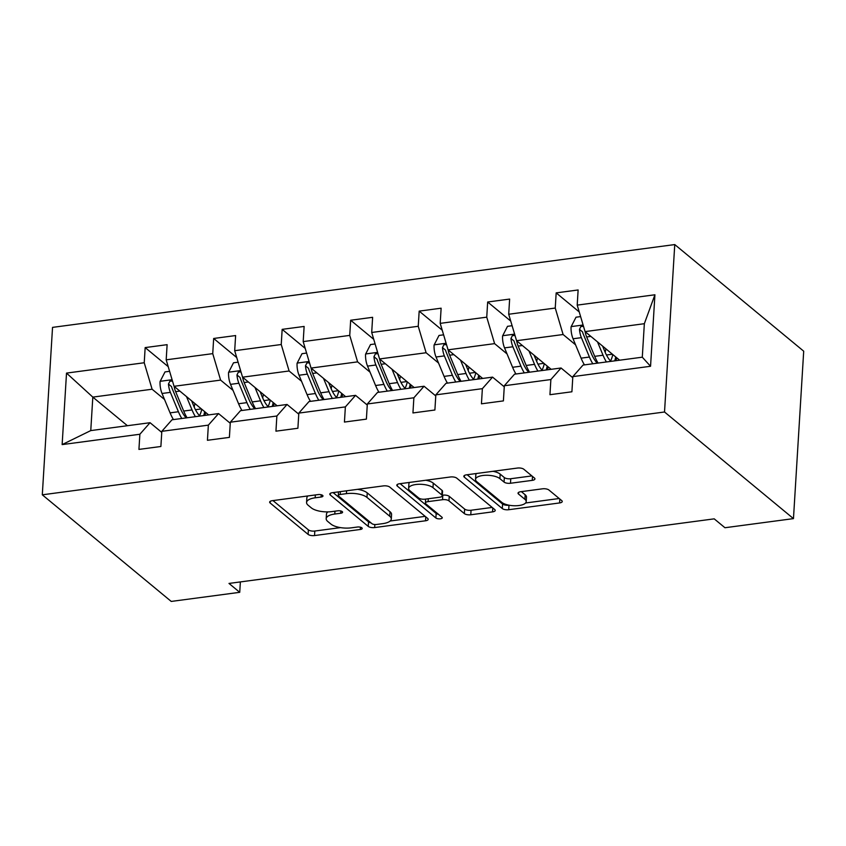 <?xml version="1.0" encoding="UTF-8"?>
<svg xmlns="http://www.w3.org/2000/svg" width="846" height="846" viewBox="0 0 846 846"><rect width="100%" height="100%" fill="white"/><g stroke="black" fill="none" stroke-linecap="round" stroke-linejoin="round"><path stroke-width="1.27" d="M322.633 495.396A3.363 1.269 -176.5 0 0 318.138 494.582L272.349 500.673A4.801 1.819 -176.5 0 0 269.652 502.133A4.801 1.819 -176.5 0 0 270.149 503L308.113 534.397A4.801 1.819 -176.5 0 0 314.532 535.56L360.333 529.469A3.363 1.269 -176.5 0 0 362.204 528.454A3.363 1.269 -176.5 0 0 361.866 527.841A3.363 1.269 -176.5 0 0 357.372 527.026L351.45 527.819A15.376 5.816 -176.5 0 1 330.902 524.065L327.74 521.453A15.376 5.816 -176.5 0 1 326.186 518.683A15.376 5.816 -176.5 0 1 334.783 514.03L340.716 513.247A3.363 1.269 -176.5 0 0 342.588 512.232A3.363 1.269 -176.5 0 0 342.249 511.619A3.363 1.269 -176.5 0 0 337.755 510.804L331.833 511.597A15.376 5.816 -176.5 0 1 311.286 507.843L308.124 505.231A15.376 5.816 -176.5 0 1 306.569 502.461A15.376 5.816 -176.5 0 1 315.167 497.808L321.099 497.025A3.363 1.269 -176.5 0 0 322.971 496.01A3.363 1.269 -176.5 0 0 322.633 495.396M532.25 480.359A4.801 1.819 -176.5 0 0 534.936 478.91A4.801 1.819 -176.5 0 0 534.45 478.043L523.801 469.234A4.801 1.819 -176.5 0 0 517.382 468.06L466.516 474.828A4.801 1.819 -176.5 0 0 463.83 476.287A4.801 1.819 -176.5 0 0 464.317 477.155L502.291 508.552A4.801 1.819 -176.5 0 0 508.71 509.715L559.566 502.947A4.801 1.819 -176.5 0 0 562.252 501.498A4.801 1.819 -176.5 0 0 561.765 500.631L548.895 489.993A4.801 1.819 -176.5 0 0 542.476 488.819L520.713 491.716A4.801 1.819 -176.5 0 0 518.027 493.165A4.801 1.819 -176.5 0 0 518.513 494.032L524.89 499.309A12.859 4.854 -176.5 0 1 526.201 501.636A12.859 4.854 -176.5 0 1 516.113 505.749A12.859 4.854 -176.5 0 1 501.837 502.387L476.837 481.712A12.859 4.854 -176.5 0 1 475.537 479.396A12.859 4.854 -176.5 0 1 485.615 475.283A12.859 4.854 -176.5 0 1 499.901 478.646L504.068 482.083A4.801 1.819 -176.5 0 0 510.487 483.256L532.25 480.359L532.494 476.425M42.3 494.815L171.241 601.432L239.735 592.316L228.991 583.433L714.214 518.852L724.959 527.735L793.463 518.619L664.522 411.991L42.3 494.815L52.537 327.381L674.759 244.568L664.522 411.991M389.752 487.074A4.801 1.819 -176.5 0 0 383.333 485.9L332.467 492.679A4.801 1.819 -176.5 0 0 329.781 494.127A4.801 1.819 -176.5 0 0 330.268 494.995L368.243 526.392A4.801 1.819 -176.5 0 0 374.662 527.566L425.517 520.787A4.801 1.819 -176.5 0 0 428.203 519.338A4.801 1.819 -176.5 0 0 427.716 518.471L389.752 487.074M399.492 483.753L450.358 476.985A4.801 1.819 -176.5 0 1 456.777 478.159L494.741 509.556A4.801 1.819 -176.5 0 1 495.227 510.424A4.801 1.819 -176.5 0 1 492.541 511.872L470.778 514.77A4.801 1.819 -176.5 0 1 464.359 513.596L448.962 500.864A4.801 1.819 -176.5 0 0 442.543 499.69L428.097 501.615A4.801 1.819 -176.5 0 0 425.411 503.063A4.801 1.819 -176.5 0 0 425.898 503.93L441.929 517.192A3.363 1.269 -176.5 0 1 442.268 517.794A3.363 1.269 -176.5 0 1 439.634 518.873A3.363 1.269 -176.5 0 1 435.891 517.995L397.292 486.069A4.801 1.819 -176.5 0 1 396.806 485.202A4.801 1.819 -176.5 0 1 399.492 483.753M572.827 376.618L583.021 365.081L642.294 357.192L650.553 366.276L572.827 376.618L571.907 391.783L549.942 394.701L550.873 379.547L504.322 385.744L503.402 400.898L481.448 403.817L482.368 388.663L435.827 394.86L434.897 410.014L412.943 412.943L413.874 397.779L367.323 403.976L366.392 419.13L344.438 422.059L345.369 406.894L298.818 413.091L297.898 428.256L275.944 431.174L276.864 416.01L230.324 422.207L229.393 437.371L207.439 440.29L208.359 425.136L161.819 431.323L160.888 446.487L138.934 449.406L139.865 434.252L62.139 444.594L66.517 373.097L144.232 362.754L145.163 347.59L167.117 344.671L166.186 359.825L212.737 353.639L213.668 338.474L235.622 335.555L234.691 350.709L281.242 344.512L282.162 329.358L304.126 326.44L303.196 341.594L349.736 335.397L350.667 320.243L372.621 317.313L371.701 332.478L418.241 326.281L419.172 311.127L441.126 308.198L440.195 323.362L486.746 317.165L487.666 302.001L509.63 299.082L508.7 314.247L555.251 308.05L556.171 292.885L578.125 289.966L577.205 305.12L654.92 294.778L650.553 366.276M551.158 369.321L516.568 340.716L563.108 334.519L575.544 344.798M595.901 361.633L597.71 363.124M563.108 334.519L555.251 308.05M516.568 340.716L508.7 314.247M504.322 385.744L514.516 374.196L561.057 367.999L550.873 379.547M572.763 377.686L561.057 367.999M482.654 378.437L448.063 349.832L494.603 343.635L507.05 353.924M527.396 370.749L529.205 372.24M494.603 343.635L486.746 317.165M448.063 349.832L440.195 323.362M435.827 394.86L446.011 383.312L492.562 377.126L482.368 388.663M504.258 386.802L492.562 377.126M414.159 387.553L379.558 358.947L426.109 352.75L438.545 363.04M458.902 379.875L460.7 381.366M426.109 352.75L418.241 326.281M379.558 358.947L371.701 332.478M367.323 403.976L377.506 392.438L424.058 386.241L413.874 397.779M435.764 395.917L424.058 386.241M345.654 396.679L311.053 368.063L357.604 361.866L370.04 372.155M390.397 388.991L392.195 390.482M357.604 361.866L349.736 335.397M311.053 368.063L303.196 341.594M298.818 413.091L309.012 401.554L355.553 395.357L345.369 406.894M367.259 405.033L355.553 395.357M277.15 405.794L242.559 377.179L289.099 370.982L301.536 381.271M321.892 398.106L323.701 399.598M289.099 370.982L281.242 344.512M242.559 377.179L234.691 350.709M230.324 422.207L240.507 410.67L287.058 404.473L276.864 416.01M298.754 414.149L287.058 404.473M208.645 414.91L174.054 386.294L220.605 380.108L233.041 390.387M253.398 407.222L255.196 408.713M220.605 380.108L212.737 353.639M174.054 386.294L166.186 359.825M161.819 431.323L172.002 419.785L218.554 413.588L208.359 425.136M230.26 423.264L218.554 413.588M127.418 425.718L92.817 397.112L152.1 389.223L164.536 399.502M184.893 416.338L186.691 417.829M152.1 389.223L144.232 362.754M66.517 373.097L92.817 397.112L90.765 430.593L150.049 422.704L139.865 434.252M793.463 518.619L803.7 351.185L674.759 244.568M239.735 592.316L240.37 581.921M642.294 357.192L644.345 323.701L585.062 331.6L619.663 360.206M161.755 432.391L150.049 422.704M90.765 430.593L62.139 444.594M585.062 331.6L577.205 305.12M654.92 294.778L644.345 323.701M168.217 366.656L145.163 347.59M236.721 357.541L213.668 338.474M305.226 348.425L282.162 329.358M373.721 339.309L350.667 320.243M442.225 330.194L419.172 311.127M510.73 321.078L487.666 302.001M579.235 311.952L556.171 292.885M307.965 495.936A15.376 5.816 -176.5 0 0 306.844 497.934L306.569 502.461M327.92 511.883A15.376 5.816 -176.5 0 0 326.461 514.157L326.186 518.683M272.983 500.589L308.388 529.871A4.801 1.819 -176.5 0 0 314.807 531.034L340.526 527.618M390.175 521.009L425.157 516.356M333.113 492.594L368.518 521.866A4.801 1.819 -176.5 0 0 370.992 522.881M340.166 494.487A3.363 1.269 -176.5 0 0 338.284 495.502A3.363 1.269 -176.5 0 0 338.622 496.105L371.954 523.663A3.363 1.269 -176.5 0 0 376.449 524.488L382.699 523.653A15.376 5.816 -176.5 0 0 391.296 519.01A15.376 5.816 -176.5 0 0 389.742 516.24L366.963 497.395A15.376 5.816 -176.5 0 0 346.416 493.652L340.166 494.487L340.346 491.632M391.296 519.01L391.571 514.484A15.376 5.816 -176.5 0 0 390.017 511.714L389.742 516.24M357.615 489.326A15.376 5.816 -176.5 0 1 367.238 492.88L390.017 511.714M492.182 507.431L471.053 510.244L470.778 514.77M442.31 495.238L442.818 495.164A4.801 1.819 -176.5 0 1 449.237 496.338L464.634 509.07A4.801 1.819 -176.5 0 0 471.053 510.244M400.137 483.669L436.176 513.469A3.363 1.269 -176.5 0 0 438.387 514.262M432.983 487.656A12.859 4.854 -176.5 0 0 418.696 484.293A12.859 4.854 -176.5 0 0 408.618 488.396A12.859 4.854 -176.5 0 0 409.919 490.722L418.728 497.998A4.801 1.819 -176.5 0 0 425.147 499.172L439.582 497.247A4.801 1.819 -176.5 0 0 442.278 495.798A4.801 1.819 -176.5 0 0 441.792 494.931L432.983 487.656L433.258 483.129A12.859 4.854 -176.5 0 0 425.781 480.253M409.623 482.41A12.859 4.854 -176.5 0 0 408.893 483.87L408.618 488.396M442.278 495.798L442.553 491.272A4.801 1.819 -176.5 0 0 442.067 490.405L441.792 494.931M433.258 483.129L442.067 490.405M493.017 471.307A12.859 4.854 -176.5 0 1 500.176 474.12L504.343 477.567A4.801 1.819 -176.5 0 0 510.762 478.73L531.891 475.917M476.435 473.517A12.859 4.854 -176.5 0 0 475.812 474.87L475.537 479.396M526.201 501.636L526.476 497.11A12.859 4.854 -176.5 0 0 525.176 494.783L524.89 499.309M521.358 491.632L525.176 494.783M467.161 474.743L502.566 504.026A4.801 1.819 -176.5 0 0 508.985 505.199L508.996 505.189M525.578 502.989L559.206 498.506M169.602 371.299L165.012 371.912L160.063 381.546A12.976 5.531 82.4 0 0 162.03 393.475L170.078 412.859A37.457 15.958 82.4 0 0 173.451 419.595M194.178 407.021L194.929 403.563M186.49 396.584L192.031 409.94A37.457 15.958 82.4 0 0 195.405 416.666M191.587 400.793L193.861 406.292A31.091 13.25 82.4 0 0 199.857 416.073M172.499 381.07L169.887 381.197L168.46 384.052A12.976 5.531 82.4 0 0 170.374 392.364L178.421 411.748A37.457 15.958 82.4 0 0 181.795 418.484M203.738 415.566A37.457 15.958 82.4 0 0 204.468 412.658L204.69 411.632M201.792 409.242A31.091 13.25 -97.6 0 1 199.519 415.724M186.247 417.892A31.091 13.25 -97.6 0 1 180.251 408.1L172.214 388.705A6.609 2.813 -97.6 0 1 171.558 386.611L168.46 384.052M187.061 417.776A37.457 15.958 -97.6 0 1 183.688 411.05L175.651 391.656A12.976 5.531 -97.6 0 1 174.128 386.358M204.552 415.449A31.091 13.25 82.4 0 0 205.864 412.605M238.096 362.183L233.507 362.797L228.568 372.43A12.976 5.531 82.4 0 0 230.535 384.359L238.572 403.743A37.457 15.958 82.4 0 0 241.956 410.479M262.672 397.906L263.423 394.437M254.995 387.468L260.526 400.824A37.457 15.958 82.4 0 0 263.91 407.55M260.092 391.677L262.366 397.176A31.091 13.25 82.4 0 0 268.362 406.958M241.004 371.954L238.382 372.081L236.965 374.937A12.976 5.531 82.4 0 0 238.879 383.249L246.916 402.633A37.457 15.958 82.4 0 0 250.3 409.369M272.232 406.45A37.457 15.958 82.4 0 0 272.972 403.542L273.195 402.516M270.297 400.116A31.091 13.25 -97.6 0 1 268.023 406.598M254.752 408.777A31.091 13.25 -97.6 0 1 248.756 398.984L240.708 379.59A6.609 2.813 -97.6 0 1 240.063 377.485L236.965 374.937M255.566 408.66A37.457 15.958 -97.6 0 1 252.193 401.935L244.145 382.54A12.976 5.531 -97.6 0 1 242.622 377.242M273.057 406.334A31.091 13.25 82.4 0 0 274.358 403.479M306.601 353.068L302.011 353.681L297.073 363.315A12.976 5.531 82.4 0 0 299.04 375.233L307.077 394.627A37.457 15.958 82.4 0 0 310.461 401.353M331.177 388.79L331.928 385.321M323.5 378.352L329.031 391.709A37.457 15.958 82.4 0 0 332.415 398.434M328.586 382.561L330.871 388.06A31.091 13.25 82.4 0 0 336.867 397.842M309.509 362.839L306.887 362.966L305.469 365.81A12.976 5.531 82.4 0 0 307.384 374.122L315.421 393.517A37.457 15.958 82.4 0 0 318.805 400.243M340.737 397.324A37.457 15.958 82.4 0 0 341.477 394.426L341.699 393.401M338.791 391A31.091 13.25 -97.6 0 1 336.518 397.483M323.246 399.65A31.091 13.25 -97.6 0 1 317.25 389.869L309.213 370.474A6.609 2.813 -97.6 0 1 308.557 368.37L305.469 365.81M324.071 399.545A37.457 15.958 -97.6 0 1 320.687 392.819L312.65 373.424A12.976 5.531 -97.6 0 1 311.127 368.126M341.562 397.218A31.091 13.25 82.4 0 0 342.863 394.363M375.106 343.952L370.516 344.555L365.567 354.199A12.976 5.531 82.4 0 0 367.545 366.117L375.582 385.512A37.457 15.958 82.4 0 0 378.955 392.237M399.682 379.674L400.433 376.206M391.994 369.237L397.535 382.593A37.457 15.958 82.4 0 0 400.909 389.319M397.091 373.446L399.365 378.934A31.091 13.25 82.4 0 0 405.361 388.726M378.003 353.723L375.391 353.84L373.974 356.695A12.976 5.531 82.4 0 0 375.888 365.007L383.925 384.401A37.457 15.958 82.4 0 0 387.299 391.127M409.242 388.208A37.457 15.958 82.4 0 0 409.982 385.3L410.194 384.285M407.296 381.884A31.091 13.25 -97.6 0 1 405.023 388.367M391.751 390.535A31.091 13.25 -97.6 0 1 385.755 380.753L377.718 361.358A6.609 2.813 -97.6 0 1 377.062 359.254L373.974 356.695M392.576 390.429A37.457 15.958 -97.6 0 1 389.192 383.703L381.155 364.309A12.976 5.531 -97.6 0 1 379.632 359.011M410.056 388.103A31.091 13.25 82.4 0 0 411.368 385.247M443.611 334.826L439.011 335.439L434.072 345.073A12.976 5.531 82.4 0 0 436.039 357.001L444.076 376.396A37.457 15.958 82.4 0 0 447.46 383.122M468.176 370.548L468.927 367.09M460.499 360.11L466.04 373.467A37.457 15.958 82.4 0 0 469.414 380.203M465.596 364.33L467.87 369.818A31.091 13.25 82.4 0 0 473.866 379.611M446.508 344.608L443.896 344.724L442.469 347.579A12.976 5.531 82.4 0 0 444.383 355.891L452.42 375.286A37.457 15.958 82.4 0 0 455.804 382.011M477.747 379.093A37.457 15.958 82.4 0 0 478.476 376.184L478.699 375.169M475.801 372.769A31.091 13.25 -97.6 0 1 473.527 379.251M460.256 381.419A31.091 13.25 -97.6 0 1 454.26 371.637L446.223 352.243A6.609 2.813 -97.6 0 1 445.567 350.138L442.469 347.579M461.07 381.313A37.457 15.958 -97.6 0 1 457.697 374.577L449.66 355.193A12.976 5.531 -97.6 0 1 448.137 349.884M478.561 378.987A31.091 13.25 82.4 0 0 479.862 376.132M512.105 325.71L507.515 326.323L502.577 335.957A12.976 5.531 82.4 0 0 504.544 347.886L512.581 367.28A37.457 15.958 82.4 0 0 515.965 374.006M536.681 361.432L537.432 357.974M529.004 350.995L534.535 364.351A37.457 15.958 82.4 0 0 537.919 371.087M534.09 355.214L536.375 360.703A31.091 13.25 82.4 0 0 542.371 370.495M515.013 335.492L512.39 335.608L510.973 338.463A12.976 5.531 82.4 0 0 512.888 346.775L520.925 366.17A37.457 15.958 82.4 0 0 524.309 372.896M546.241 369.977A37.457 15.958 82.4 0 0 546.981 367.069L547.203 366.054M544.295 363.653A31.091 13.25 -97.6 0 1 542.032 370.136M528.761 372.303A31.091 13.25 -97.6 0 1 522.754 362.511L514.717 343.127A6.609 2.813 -97.6 0 1 514.061 341.023L510.973 338.463M529.575 372.198A37.457 15.958 -97.6 0 1 526.191 365.461L518.154 346.077A12.976 5.531 -97.6 0 1 516.631 340.769M547.066 369.871A31.091 13.25 82.4 0 0 548.367 367.016M580.61 316.594L576.02 317.208L571.071 326.842A12.976 5.531 82.4 0 0 573.049 338.77L581.086 358.154A37.457 15.958 82.4 0 0 584.459 364.89M605.186 352.317L605.937 348.859M597.498 341.879L603.039 355.235A37.457 15.958 82.4 0 0 606.423 361.972M602.595 346.088L604.869 351.587A31.091 13.25 82.4 0 0 610.865 361.369M583.518 326.366L580.895 326.493L579.478 329.348A12.976 5.531 82.4 0 0 581.392 337.66L589.429 357.044A37.457 15.958 82.4 0 0 592.803 363.78M614.746 360.861A37.457 15.958 82.4 0 0 615.486 357.953L615.708 356.927M612.8 354.537A31.091 13.25 -97.6 0 1 610.526 361.02M597.255 363.188A31.091 13.25 -97.6 0 1 591.259 353.395L583.222 334.011A6.609 2.813 -97.6 0 1 582.566 331.907L579.478 329.348M598.08 363.082A37.457 15.958 -97.6 0 1 594.696 356.346L586.659 336.951A12.976 5.531 -97.6 0 1 585.136 331.653M615.56 360.745A31.091 13.25 82.4 0 0 616.871 357.9M315.346 494.952L315.167 497.808M340.853 510.995L340.716 513.247M334.963 511.174L334.783 514.03M360.47 527.217L360.333 529.469M314.807 531.034L314.532 535.56M308.388 529.871L308.113 534.397M270.244 501.329L270.149 503M321.237 494.773L321.099 497.025M425.76 516.853L425.517 520.787M374.841 524.531L374.662 527.566M368.518 521.866L368.243 526.392M330.374 493.324L330.268 494.995M367.238 492.88L366.963 497.395M346.596 490.796L346.416 493.652M492.784 507.928L492.541 511.872M464.634 509.07L464.359 513.596M449.237 496.338L448.962 500.864M442.818 495.164L442.543 499.69M428.277 498.759L428.097 501.615M436.176 513.469L435.891 517.995M397.398 484.398L397.292 486.069M510.762 478.73L510.487 483.256M504.343 477.567L504.068 482.083M500.176 474.12L499.901 478.646M518.619 492.372L518.513 494.032M559.809 499.013L559.566 502.947M508.985 505.199L508.71 509.715M502.566 504.026L502.291 508.552M464.422 475.484L464.317 477.155M172.098 379.717L160.19 381.303M178.421 411.748L170.078 412.859M195.447 409.707L201.401 408.914M192.031 409.94L183.688 411.05M170.374 392.364L162.03 393.475M179.86 391.095L175.651 391.656M240.602 370.601L228.684 372.187M246.916 402.633L238.572 403.743M263.952 400.592L269.906 399.798M260.526 400.824L252.193 401.935M238.879 383.249L230.535 384.359M248.364 381.98L244.145 382.54M309.107 361.485L297.189 363.071M315.421 393.517L307.077 394.627M332.446 391.476L338.4 390.683M329.031 391.709L320.687 392.819M307.384 374.122L299.04 375.233M316.859 372.864L312.65 373.424M377.602 352.37L365.694 353.956M383.925 384.401L375.582 385.512M400.951 382.35L406.905 381.567M397.535 382.593L389.192 383.703M375.888 365.007L367.545 366.117M385.364 363.748L381.155 364.309M446.106 343.254L434.199 344.84M452.42 375.286L444.076 376.396M469.456 373.234L475.41 372.441M466.04 373.467L457.697 374.577M444.383 355.891L436.039 357.001M453.868 354.633L449.66 355.193M514.611 334.128L502.693 335.714M520.925 366.17L512.581 367.28M537.95 364.118L543.915 363.325M534.535 364.351L526.191 365.461M512.888 346.775L504.544 347.886M522.373 345.517L518.154 346.077M583.106 325.012L571.198 326.598M589.429 357.044L581.086 358.154M606.455 355.003L612.409 354.21M603.039 355.235L594.696 356.346M581.392 337.66L573.049 338.77M590.868 336.391L586.659 336.951M338.506 491.875L338.284 495.502M425.654 499.108L425.411 503.063"/></g></svg>
